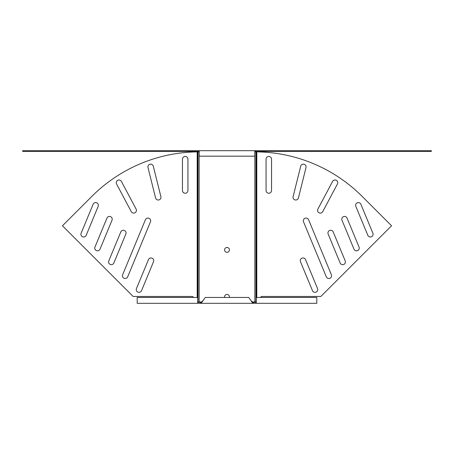 <?xml version="1.0" encoding="UTF-8"?>
<svg xmlns="http://www.w3.org/2000/svg" width="454" height="454" viewBox="0 0 454 454"><rect width="100%" height="100%" fill="white"/><g stroke="black" fill="none" stroke-linecap="round" stroke-linejoin="round"><path stroke-width="0.68" d="M298.431 197.938A2.741 2.741 0 0 1 295.775 200.015A2.741 2.741 0 0 1 293.119 196.61L300.69 166.232A2.741 2.741 0 0 1 304.015 164.234A2.741 2.741 0 0 1 306.007 167.56L298.431 197.938M322.726 211.655A2.741 2.741 0 0 1 320.303 213.108A2.741 2.741 0 0 1 317.885 209.084L332.583 181.441A2.741 2.741 0 0 1 336.289 180.306A2.741 2.741 0 0 1 337.424 184.012L322.726 211.655M271.549 190.504A2.741 2.741 0 0 1 268.808 193.245A2.741 2.741 0 0 1 266.067 190.504L266.067 159.195A2.741 2.741 0 0 1 268.808 156.454A2.741 2.741 0 0 1 271.549 159.195L271.549 190.504M317.528 288.557A2.741 2.741 0 0 1 314.997 292.348A2.741 2.741 0 0 1 312.466 290.656L300.48 261.725A2.741 2.741 0 0 1 301.961 258.15A2.741 2.741 0 0 1 305.542 259.631L317.528 288.557M331.363 274.721A2.741 2.741 0 0 1 328.832 278.506A2.741 2.741 0 0 1 326.301 276.815L303.533 221.853A2.741 2.741 0 0 1 305.02 218.278A2.741 2.741 0 0 1 308.595 219.759L331.363 274.721M345.199 260.885A2.741 2.741 0 0 1 342.668 264.671A2.741 2.741 0 0 1 340.137 262.979L328.157 234.054A2.741 2.741 0 0 1 329.638 230.473A2.741 2.741 0 0 1 333.219 231.954L345.199 260.885M359.035 247.044A2.741 2.741 0 0 1 356.504 250.835A2.741 2.741 0 0 1 353.972 249.144L341.993 220.213A2.741 2.741 0 0 1 343.474 216.637A2.741 2.741 0 0 1 347.055 218.119L359.035 247.044M372.876 233.208A2.741 2.741 0 0 1 370.345 236.994A2.741 2.741 0 0 1 367.814 235.303L355.828 206.377A2.741 2.741 0 0 1 357.315 202.796A2.741 2.741 0 0 1 360.89 204.283L372.876 233.208M158.225 200.015A2.741 2.741 0 0 0 160.881 196.61L153.31 166.232A2.741 2.741 0 0 0 149.985 164.234A2.741 2.741 0 0 0 147.993 167.56L155.569 197.938A2.741 2.741 0 0 0 158.225 200.015M133.697 213.108A2.741 2.741 0 0 0 136.115 209.084L121.417 181.441A2.741 2.741 0 0 0 117.711 180.306A2.741 2.741 0 0 0 116.576 184.012L131.274 211.655A2.741 2.741 0 0 0 133.697 213.108M185.192 193.245A2.741 2.741 0 0 0 187.933 190.504L187.933 159.195A2.741 2.741 0 0 0 185.192 156.454A2.741 2.741 0 0 0 182.451 159.195L182.451 190.504A2.741 2.741 0 0 0 185.192 193.245M139.003 292.348A2.741 2.741 0 0 0 141.535 290.656L153.52 261.725A2.741 2.741 0 0 0 152.039 258.15A2.741 2.741 0 0 0 148.458 259.631L136.472 288.557A2.741 2.741 0 0 0 139.003 292.348M125.168 278.506A2.741 2.741 0 0 0 127.699 276.815L150.467 221.853A2.741 2.741 0 0 0 148.98 218.278A2.741 2.741 0 0 0 145.405 219.759L122.637 274.721A2.741 2.741 0 0 0 125.168 278.506M111.332 264.671A2.741 2.741 0 0 0 113.863 262.979L125.843 234.054A2.741 2.741 0 0 0 124.362 230.473A2.741 2.741 0 0 0 120.781 231.954L108.801 260.885A2.741 2.741 0 0 0 111.332 264.671M97.497 250.835A2.741 2.741 0 0 0 100.028 249.144L112.007 220.213A2.741 2.741 0 0 0 110.526 216.637A2.741 2.741 0 0 0 106.945 218.119L94.965 247.044A2.741 2.741 0 0 0 97.497 250.835M83.655 236.994A2.741 2.741 0 0 0 86.186 235.303L98.172 206.377A2.741 2.741 0 0 0 96.685 202.796A2.741 2.741 0 0 0 93.11 204.283L81.124 233.208A2.741 2.741 0 0 0 83.655 236.994M229.355 297.449A2.429 2.429 0 0 0 227 294.436A2.429 2.429 0 0 0 224.645 297.449M227 247.47A2.429 2.429 0 0 0 224.571 249.893A2.429 2.429 0 0 0 227 252.322A2.429 2.429 0 0 0 229.429 249.893A2.429 2.429 0 0 0 227 247.47M254.79 151.857A151.857 151.857 0 0 1 254.853 151.857L254.853 301.95L256.255 301.836M199.21 151.857A151.857 151.857 0 0 0 199.147 151.857L199.147 301.95L201.973 301.95M252.027 301.95L254.853 301.95M199.21 151.466L22.7 151.466L22.7 150.683L254.79 150.683L254.79 156.159L199.21 156.159L199.21 150.683M254.79 151.466L431.3 151.466L431.3 150.683L254.79 150.683M193.608 297.449L192.627 296.468L133.141 296.468L62.453 225.786L91.907 196.332A151.857 151.857 0 0 1 197.195 151.869L197.745 151.863A151.857 107.377 -90 0 1 198.04 151.857L199.147 151.857M199.147 301.95L197.745 301.836M260.392 297.449L261.373 296.468L320.859 296.468L391.547 225.786L362.093 196.332A151.857 151.857 0 0 0 256.805 151.869L256.255 151.863A151.857 107.377 -90 0 0 255.96 151.857L254.853 151.857M256.255 302.341L252.884 302.341L250.795 300.383L248.707 297.449L205.293 297.449L201.116 303.317L252.884 303.317L252.884 302.341M197.745 302.341L201.116 302.341L203.205 300.383M256.255 303.317L316.801 303.317L316.801 297.449L256.255 297.449L256.255 303.317L252.884 303.317L250.795 300.383M197.745 303.317L137.199 303.317L137.199 297.449L197.745 297.449L197.745 303.317L201.116 303.317L201.116 302.341M253.122 301.95L253.122 302.341M200.878 301.95L200.878 302.341M198.04 151.857L198.04 301.95M197.745 151.863L197.745 301.842M197.195 151.869L197.195 297.449M255.96 151.857L255.96 301.95M256.255 151.863L256.255 301.842M256.805 151.869L256.805 297.449M253.332 303.317L253.332 302.341M200.668 303.317L200.668 302.341"/></g></svg>

